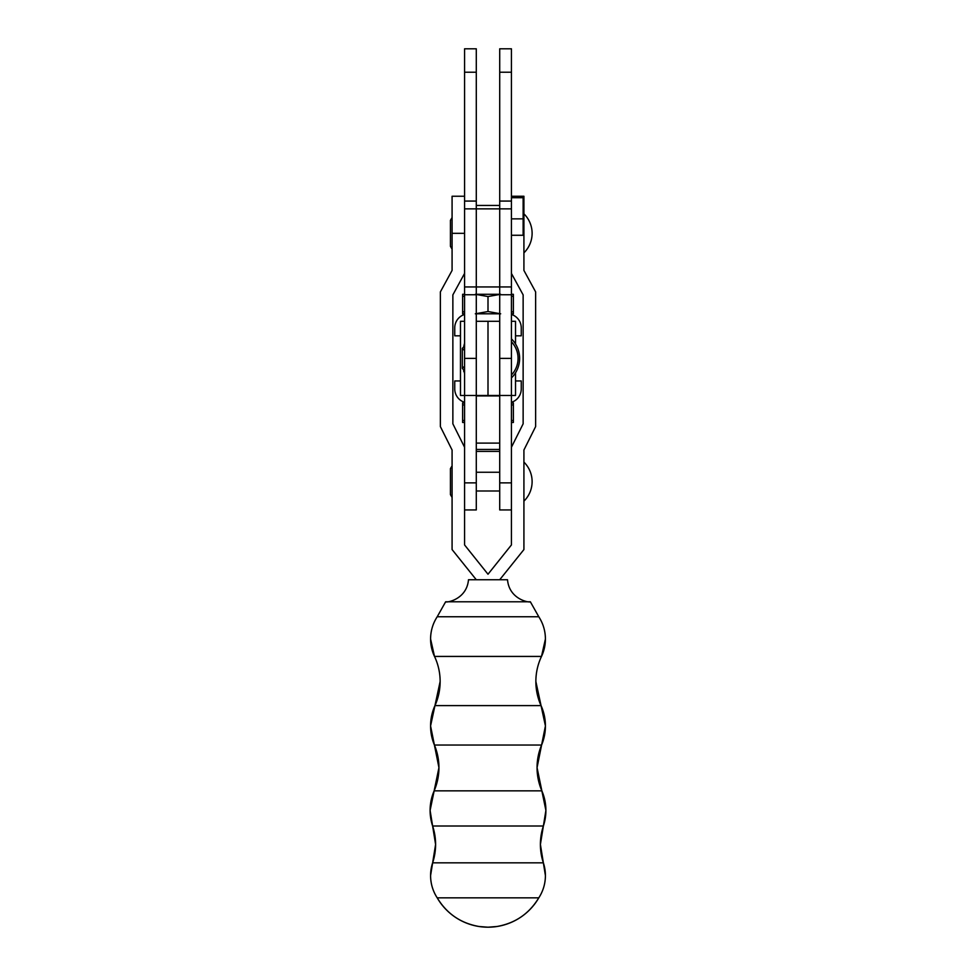 <?xml version="1.0" encoding="UTF-8"?>
<svg xmlns="http://www.w3.org/2000/svg" width="976" height="976" viewBox="0 0 976 976"><rect width="100%" height="100%" fill="white"/><g stroke="black" fill="none" stroke-linecap="round" stroke-linejoin="round"><path stroke-width="1.46" d="M511.424 197.713L523.136 197.713L523.136 235.265L511.424 235.265M523.136 218.856L511.424 218.856M499.712 358.387L499.712 395.475L499.712 321.299L476.288 321.299L476.288 358.387L476.288 286.944L499.712 286.944L499.712 358.387L511.424 358.387L511.424 395.475L515.523 395.475L515.523 372.783M499.712 509.923L499.712 395.475L488 395.475L488 358.387L488 395.475L476.288 395.475L476.288 358.387L476.288 509.923M499.712 48.8L511.424 48.8L499.712 48.8L499.712 208.864L476.288 208.864L476.288 48.8L464.576 48.8L464.576 208.864L476.288 208.864L476.288 286.944L464.576 286.944L464.576 395.475L476.288 395.475M499.712 294.752L511.424 294.752L511.424 286.944L499.712 286.944L499.712 208.864L511.424 208.864L511.424 48.8M511.424 294.752L511.424 358.387M464.576 48.8L476.288 48.8M464.576 286.944L464.576 208.864M511.424 286.944L511.424 208.864M543.376 826.013A58.56 58.56 -0 0 0 543.364 862.833L540.399 844.447L543.376 826.013A49.447 49.447 -0 0 0 541.851 790.841L545.901 810.434L543.376 826.013L432.624 826.013A58.56 58.56 180 0 1 432.636 862.833L543.364 862.833L545.413 875.594A40.687 40.687 -0 0 0 543.364 862.833M432.636 862.833L430.587 875.594C430.636 883.658 432.844 891.076 437.211 897.847L538.789 897.847C529.151 913.743 515.182 923.308 496.869 926.517L488 927.2A58.706 58.706 180 0 1 437.211 897.847A40.687 40.687 180 0 1 432.636 862.833L435.601 844.447L432.624 826.013A49.447 49.447 180 0 1 434.149 790.841L541.851 790.841L537.056 767.636A58.56 58.56 -0 0 0 541.851 790.841M541.595 745.03L545.425 725.949A49.447 49.447 -0 0 0 541.046 705.599L545.425 725.949A49.447 49.447 -0 0 1 541.595 745.03L537.056 767.636A58.56 58.56 -0 0 1 541.595 745.03L434.405 745.03L430.575 725.949A49.447 49.447 180 0 1 434.954 705.599L430.575 725.949A49.447 49.447 180 0 0 434.405 745.03A58.56 58.56 180 0 1 434.149 790.841L430.099 810.434L432.624 826.013M535.861 681.504A58.56 58.56 -0 0 0 541.046 705.599L535.861 681.504A58.56 58.56 -0 0 1 541.497 656.433A40.687 40.687 -0 0 0 538.789 616.759C543.156 623.53 545.364 630.947 545.413 639.012L541.497 656.433C537.764 664.375 535.885 672.732 535.861 681.504M541.497 656.433L434.503 656.433L430.587 639.012A40.687 40.687 180 0 1 437.211 616.759C432.844 623.53 430.636 630.947 430.587 639.012A40.687 40.687 180 0 0 434.503 656.433A58.56 58.56 180 0 1 434.954 705.599L541.046 705.599M437.211 616.759L538.789 616.759L530.358 601.789C529.236 602.826 509.204 599.362 507.52 579.744L468.48 579.744C466.821 599.301 446.74 602.851 445.642 601.789L437.211 616.759M445.642 601.789L530.358 601.789M538.789 897.847A40.687 40.687 -0 0 0 545.413 875.594C545.364 883.658 543.156 891.076 538.789 897.847A58.706 58.706 -0 0 1 488 927.2L479.131 926.517C460.818 923.308 446.849 913.743 437.211 897.847M499.712 579.744L523.917 549.561L523.917 450.009L535.629 426.585L535.629 291.897L523.917 270.425L523.917 196.249L511.424 196.249M523.917 213.817A27.34 27.34 0 0 1 523.917 252.857M511.424 273.414L523.136 294.886L523.136 423.828L511.424 447.252L511.424 544.95L488 574.23L464.576 544.95L464.576 395.475L460.477 395.475L460.477 321.299L464.576 321.299M523.917 462.112A27.34 27.34 0 0 1 523.917 501.152M464.576 273.414L452.864 294.886L452.864 423.828L464.576 447.252M476.288 579.744L452.083 549.561L452.083 450.009L440.371 426.585L440.371 291.897L452.083 270.425L452.083 196.249L464.576 196.249M511.424 338.867A27.34 27.34 0 0 1 511.424 377.907M476.288 443.104L499.712 443.104M476.288 395.914L499.712 395.914M511.424 447.252L511.424 395.475L499.712 395.475M499.712 451.412L476.288 451.412M476.288 449.46L499.712 449.46M476.288 205.46L499.712 205.46M464.576 402.966L462.624 402.966L462.624 422.486L464.576 422.486M462.624 420.229L464.576 420.839M462.624 405.235L464.576 404.625M511.424 420.839L513.376 420.229L513.376 422.486L511.424 422.486M511.424 404.625L513.376 405.235L513.376 420.229M513.376 405.235L513.376 402.966L511.424 402.966M464.576 402.319A14.054 14.054 -90 0 1 454.743 388.912L454.743 380.957L460.477 380.957M515.523 380.957L521.257 380.957L521.257 388.912A14.054 14.054 -90 0 1 511.424 402.319M460.477 335.817L454.743 335.817L454.743 327.863A14.054 14.054 -90 0 1 464.576 314.455M511.424 314.455A14.054 14.054 -90 0 1 521.257 327.863L521.257 335.817L515.523 335.817M476.288 313.808L499.712 313.808M464.576 295.935L462.624 296.545L462.624 313.808L464.576 313.808M462.624 311.539L464.576 312.149M475.312 313.808L488 311.539L500.688 313.808M511.424 313.808L513.376 313.808L513.376 311.539L511.424 312.149M511.424 295.935L513.376 296.545L513.376 294.288L511.424 294.288M475.312 294.288L488 296.545L500.688 294.288M499.712 294.288L476.288 294.288M464.576 294.288L462.624 294.288L462.624 296.545M513.376 296.545L513.376 311.539M488 296.545L488 311.539M511.424 321.299L515.523 321.299L515.523 343.991M499.712 321.299L476.288 321.299M488 358.387L488 321.299L488 358.387M464.576 358.387L476.288 358.387M464.576 294.752L476.288 294.752M464.576 201.068L476.288 201.068M499.712 201.068L511.424 201.068M499.712 72.224L511.424 72.224M464.576 72.224L476.288 72.224M523.136 233.337L523.917 233.337M464.576 233.337L452.083 233.337M464.576 482.864L476.288 482.864M499.712 482.864L511.424 482.864M511.424 374.979A24.058 24.058 0 0 0 511.424 341.795M464.576 366.195L462.331 368.44L464.576 370.685M464.576 350.579L462.331 348.334L462.331 368.44M464.576 346.09L462.331 348.334M434.149 790.841L438.944 767.636L434.405 745.03M434.954 705.599L440.139 681.504C440.115 672.732 438.236 664.375 434.503 656.433M476.288 491.001L499.712 491.001M452.083 497.431L450.424 494.612L450.424 468.651L452.083 465.845M452.083 217.55L450.424 220.356L450.424 246.318L452.083 249.136M476.288 472.262L499.712 472.262M463.807 370.551L464.576 373.576M463.698 370.502L463.698 371.368M464.576 509.936L476.288 509.936M499.712 509.936L511.424 509.936M464.576 343.198L463.807 346.224"/></g></svg>
